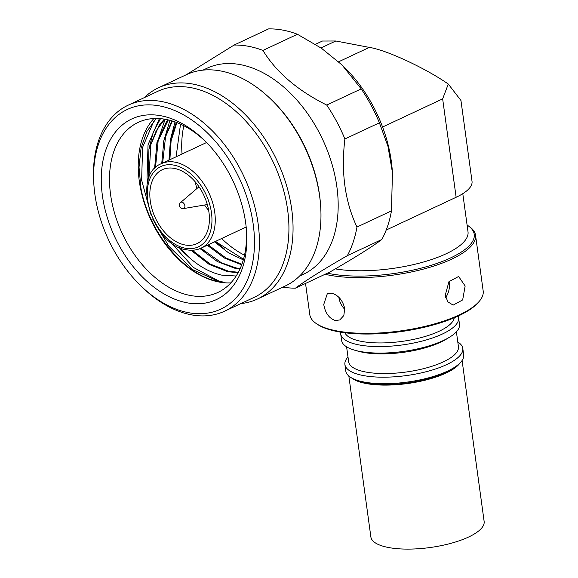 <?xml version="1.0" encoding="UTF-8"?>
<svg xmlns="http://www.w3.org/2000/svg" width="578" height="578" viewBox="0 0 578 578"><rect width="100%" height="100%" fill="white"/><g stroke="black" fill="none" stroke-linecap="round" stroke-linejoin="round"><path stroke-width="0.87" d="M335.319 268.886A80.487 26.082 -7.8 0 0 446.086 253.785A80.487 26.082 -7.8 0 0 468.014 231.807L462.79 193.681M338.657 61.774L369.342 47.403C386.227 49.903 425.379 68.074 448.29 84.041L460.948 100.485L472.024 181.347A58.327 18.901 172.2 0 1 456.136 197.271L386.205 230.037M315.4 44.325L322.43 41.038L335.825 40.995L320.978 47.945M369.342 47.403L335.825 40.995M456.136 197.271L442.654 98.874L448.29 84.041M182.034 154.023A93.318 61.189 64.9 0 1 183.862 125.758M174.383 168.408A40.828 26.769 64.9 0 1 207.076 203.731A40.828 26.769 64.9 0 1 196.939 243.649A40.828 26.769 64.9 0 1 184.866 244.942A40.828 26.769 64.9 0 1 152.166 209.619A40.828 26.769 64.9 0 1 162.302 169.701A40.828 26.769 64.9 0 1 174.383 168.408M206.888 204.46L207.242 204.294A9.566 6.271 64.9 0 1 206.888 204.46A9.566 6.271 64.9 0 1 205.811 204.8L183.479 208.593A3.425 2.247 64.9 0 0 184.873 205.84A3.425 2.247 64.9 0 0 181.969 202.156A3.425 2.247 64.9 0 0 180.618 202.488A3.497 3.497 0 0 0 183.479 208.593M283.184 30.172A128.316 84.128 -115.1 0 0 268.568 28.9L234.076 45.062A128.316 84.128 -115.1 0 1 248.685 46.334A128.316 84.128 -115.1 0 1 262.925 50.423C276.327 72.301 297.598 90.508 326.722 105.044L361.214 88.882L341.945 64.88L321.476 48.277L297.417 34.261A128.316 84.128 -115.1 0 0 283.184 30.172M297.417 34.261L262.925 50.423M239.928 269.066L235.058 268.329L217.4 261.581L200.017 248.619M240.152 268.575L235.969 267.91L221.49 262.838L200.942 248.215M241.691 264.818L224.329 258.019L207.271 245.245M168.964 160.142L170.459 139.833L176.297 122.37M241.9 264.24L225.947 257.998L208.174 244.826M169.867 159.716L171.102 140.837L176.882 122.594M161.724 163.531L163.914 140.057L171.868 120.86M162.635 163.104L165.561 136.748L172.403 121.019M178.884 247.283A87.856 57.605 -115.1 0 0 186.333 254.862L179.231 247.442M148.806 178.501L150.916 144.182L156.204 130.758L164.795 119.198M148.113 180.661L148.951 149.045L159.42 124.732L164.398 119.133M238.129 272.664L227.826 271.725L209.171 264.406L190.964 250.245M154.572 168.718L156.985 142.21L166.659 121.344L167.866 119.805M238.353 272.252L228.729 271.299L210.175 264.038L192.286 250.238M155.453 167.815L158.17 140.714L168.343 119.913M299.491 276.111L303.443 274.261A113.736 74.569 -115.1 0 0 331.678 163.061A113.736 74.569 -115.1 0 0 240.593 64.671A113.736 74.569 -115.1 0 0 206.938 68.276L202.986 70.133M186.181 74.786L234.076 45.062M153.885 118.533A93.903 61.564 -115.1 0 0 147.578 212.205A93.903 61.564 -115.1 0 0 218.795 281.985A93.903 61.564 -115.1 0 0 230.875 282.859M170.683 242.247L193.442 267.484L219.149 281.19L224.416 282.339L218.975 281.58C185.076 275.995 149.081 232.905 140.938 188.204L139.031 167.237L141.075 147.954L146.906 131.416L156.233 118.468M236.149 276.017L221.815 275.15C209.612 272.476 197.784 265.714 186.333 254.862M205.587 141.516A93.903 61.564 -115.1 0 0 165.973 119.408A93.903 61.564 -115.1 0 0 138.185 122.392A93.903 61.564 -115.1 0 0 114.878 214.2A93.903 61.564 -115.1 0 0 190.083 295.437A93.903 61.564 -115.1 0 0 217.863 292.454A93.903 61.564 -115.1 0 0 246.307 228.433M240.795 303.609A116.648 76.484 -115.1 0 0 257.427 299.043L285.337 285.966A116.648 76.484 -115.1 0 0 320.537 204.547A116.648 76.484 -115.1 0 0 271.443 99.763A116.648 76.484 -115.1 0 0 220.875 70.993A116.648 76.484 -115.1 0 0 186.362 74.699L158.444 87.777A116.648 76.484 -115.1 0 0 144.298 97.631M186.846 302.771A99.734 65.393 -115.1 0 0 246.445 229.993A99.734 65.393 -115.1 0 0 204.468 140.403A99.734 65.393 -115.1 0 0 161.233 115.81A99.734 65.393 -115.1 0 0 102.393 195.588A99.734 65.393 -115.1 0 0 186.846 302.771M257.427 299.043A116.648 76.484 -115.1 0 0 286.385 184.996A116.648 76.484 -115.1 0 0 192.958 84.077A116.648 76.484 -115.1 0 0 158.444 87.777M140.403 285.424L141.726 286.724A113.736 74.569 -115.1 0 0 191.036 314.772A113.736 74.569 -115.1 0 0 224.683 311.159L254.19 297.338A113.736 74.569 -115.1 0 0 282.425 186.138A113.736 74.569 -115.1 0 0 191.34 87.74A113.736 74.569 -115.1 0 0 157.693 91.353L128.179 105.182A113.736 74.569 -115.1 0 0 93.867 184.555L94.012 186.405A110.232 72.272 -115.1 0 0 140.403 285.424A110.232 72.272 -115.1 0 0 188.19 312.611A110.232 72.272 -115.1 0 0 253.222 224.437A110.232 72.272 -115.1 0 0 159.882 105.969A110.232 72.272 -115.1 0 0 94.012 186.405M224.683 311.159A113.736 74.569 -115.1 0 0 252.918 199.966A113.736 74.569 -115.1 0 0 161.826 101.569A113.736 74.569 -115.1 0 0 128.179 105.182M320.537 204.547L320.414 203.008A113.736 74.569 -115.1 0 0 272.549 100.847L271.443 99.763M282.917 287.1A128.316 84.128 -115.1 0 0 295.488 288.147L329.98 271.985C355.116 257.477 372.398 246.647 381.841 239.48L347.349 255.642C322.221 270.15 304.931 280.987 295.488 288.147M347.349 255.642A128.316 84.128 -115.1 0 0 356.966 227.046L391.465 210.883L392.448 172.555L387.946 146.241L379.399 122.803L344.9 138.966C340.897 172.121 344.921 201.484 356.966 227.046M344.9 138.966A128.316 84.128 -115.1 0 0 326.722 105.044M224.416 282.339L219.062 281.537L192.879 269.731L168.913 246.336L152.715 219.091M151.328 215.912L141.632 180.119L142.607 147.318L153.734 121.438L155.533 119.176M190.711 258.814L180.069 247.803M149.023 177.908L148.113 167.902M148.951 149.03L153.213 132.29L160.525 118.649M197.43 254.956L192.568 250.223M155.547 167.721L155.352 164.513M156.19 145.642L165.12 119.249M204.634 251.538L201.086 248.143M162.693 163.083L162.584 161.103M163.422 142.253L169.939 120.311M211.902 248.179L208.326 244.754M169.925 159.687L169.824 157.765M170.655 138.864L175.011 121.893M219.076 244.732L215.558 241.366M215.934 241.611A96.237 63.096 -115.1 0 1 215.645 241.322L224.307 248.901M180.524 124.133L176.095 156.797M243.316 259.89L228.686 252.918L214.51 241.857M147.715 182.171L147.058 177.576L148.033 144.782L159.412 118.569M243.504 259.226L215.413 241.438M381.841 239.48A128.316 84.128 -115.1 0 0 391.465 210.883M379.399 122.803A128.316 84.128 -115.1 0 0 361.214 88.882M392.448 172.555L392.195 169.376A113.736 74.569 -115.1 0 0 344.329 67.214L341.945 64.88M180.618 202.488L197.828 187.756A9.566 6.271 64.9 0 1 198.774 187.142A9.566 6.271 64.9 0 1 199.143 186.99M208.658 210.421A40.828 26.769 64.9 0 1 204.583 205.009M196.881 188.558A40.828 26.769 64.9 0 1 195.328 181.962M244.508 255.201A93.318 61.189 64.9 0 1 221.62 238.526M348.837 376.025L370.874 536.94A57.157 18.525 -7.8 0 0 406.175 549.1A57.157 18.525 -7.8 0 0 466.345 538.039A57.157 18.525 -7.8 0 0 484.133 521.428L462.097 360.513M351.489 377.86A57.157 18.525 -7.8 0 0 443.875 374.038A57.157 18.525 -7.8 0 0 460.03 362.991M465.145 285.987L458.621 276.472L448.962 281.638L445.205 295.329L447.943 301.889L453.145 305.119L462.667 299.917L465.145 285.987M305.538 283.437L309.822 314.735A87.488 28.351 -7.8 0 0 316.39 323.637A87.488 28.351 -7.8 0 0 336.685 330.891A87.488 28.351 -7.8 0 0 479.256 301.326A87.488 28.351 -7.8 0 0 483.179 290.987L475.542 235.232A87.488 28.351 -7.8 0 0 468.982 226.33L467.768 225.514A86.324 27.975 -7.8 0 0 467.089 225.073M325.082 274.283A87.488 28.351 -7.8 0 0 329.048 275.128A87.488 28.351 -7.8 0 0 424.816 268.719A87.488 28.351 -7.8 0 0 475.542 235.232M344.698 308.45C342.66 300.155 338.267 295.062 331.519 293.169L327.358 293.559L323.752 304.44C325.226 312.987 329.063 318.341 335.262 320.501L339.727 319.966L343.838 315.552L344.698 308.45M347.999 357.023A59.491 19.276 -7.8 0 0 344.907 364.537L345.796 371.047A59.491 19.276 -7.8 0 0 358.844 380.808L362.298 381.791A55.409 17.954 -7.8 0 0 367.153 382.932A55.409 17.954 -7.8 0 0 450.681 369.682L453.737 367.803A59.491 19.276 -7.8 0 0 463.679 354.899L462.79 348.389A59.491 19.276 -7.8 0 0 457.79 341.988M358.844 380.808A59.491 19.276 -7.8 0 0 364.061 382.029A59.491 19.276 -7.8 0 0 453.737 367.803M344.907 364.537A59.491 19.276 -7.8 0 0 363.172 375.519A59.491 19.276 -7.8 0 0 428.291 371.163A59.491 19.276 -7.8 0 0 462.79 348.389M346.598 346.836L348.65 361.77A55.409 17.954 -7.8 0 0 365.657 372.001A55.409 17.954 -7.8 0 0 426.311 367.94A55.409 17.954 -7.8 0 0 458.441 346.728L456.396 331.794M340.717 332.155A59.491 19.276 -7.8 0 0 340.709 333.918L341.605 340.435A59.491 19.276 -7.8 0 0 354.646 350.189L358.1 351.178A55.409 17.954 -7.8 0 0 362.962 352.32A55.409 17.954 -7.8 0 0 446.483 339.069L449.547 337.191A59.491 19.276 -7.8 0 0 459.488 324.287L458.592 317.77A59.491 19.276 -7.8 0 0 458.116 316.072M354.646 350.189A59.491 19.276 -7.8 0 0 359.87 351.417A59.491 19.276 -7.8 0 0 449.547 337.191M340.709 333.918A59.491 19.276 -7.8 0 0 358.974 344.907A59.491 19.276 -7.8 0 0 424.1 340.55A59.491 19.276 -7.8 0 0 458.592 317.77M344.907 332.755A55.409 17.954 -7.8 0 0 361.467 341.388A55.409 17.954 -7.8 0 0 419.794 337.942A55.409 17.954 -7.8 0 0 454.236 317.784M316.39 323.637L317.604 324.453A86.324 27.975 -7.8 0 0 337.631 331.606A86.324 27.975 -7.8 0 0 478.302 302.446L479.256 301.326M327.408 273.199A86.324 27.975 -7.8 0 0 329.691 273.661A86.324 27.975 -7.8 0 0 437.192 263.322A86.324 27.975 -7.8 0 0 467.768 225.514M344.799 309.338A14.58 9.559 64.9 0 1 338.867 297.359A14.58 9.559 64.9 0 1 338.86 297.323M449.019 281.558A14.58 9.942 -79.2 0 1 449.265 282.953A14.58 9.942 -79.2 0 1 445.66 297.46M442.654 98.874L382.571 127.023M175.228 162.194A46.659 30.591 -115.1 0 0 161.421 163.675C131.083 174.672 151.906 245.643 186.47 249.768C191.751 250.751 196.599 250.223 201.014 248.179A46.659 30.591 -115.1 0 0 212.596 202.56A46.659 30.591 -115.1 0 0 175.228 162.194M173.927 165.127A44.325 29.066 -115.1 0 0 147.78 200.588A44.325 29.066 -115.1 0 0 185.314 248.222A44.325 29.066 -115.1 0 0 211.461 212.762A44.325 29.066 -115.1 0 0 173.927 165.127M206.577 142.52L161.421 163.675M246.17 227.024L201.014 248.179"/></g></svg>
